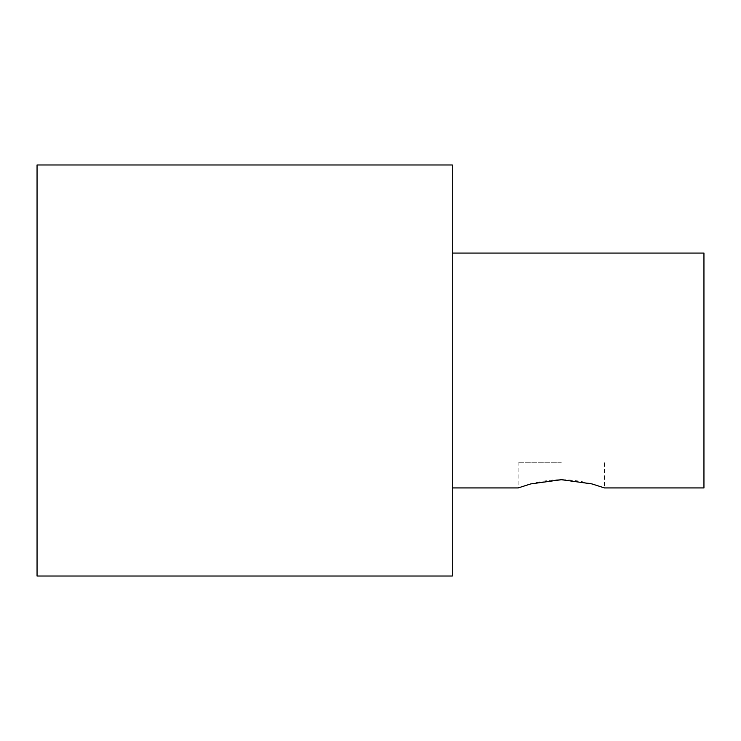 <?xml version="1.0" encoding="UTF-8"?>
<svg xmlns="http://www.w3.org/2000/svg" width="741" height="741" viewBox="0 0 741 741"><rect width="100%" height="100%" fill="white"/><g stroke="black" fill="none" stroke-linecap="round" stroke-linejoin="round"><path stroke-width="0.56" stroke-dasharray="3.71 2.78" d="M561.345 462.773L518.144 462.773L561.345 462.773M604.545 462.773L604.545 487.939C604.999 488.226 584.584 479.575 561.345 479.705C538.096 479.575 517.69 488.226 518.144 487.939L518.144 462.773M703.95 253.061L703.95 487.939M452.288 370.5L452.288 253.061L452.288 370.5M37.05 576.026L37.05 164.974M452.288 576.026L452.288 164.974"/><path stroke-width="1.11" d="M452.288 487.939L518.144 487.939L530.806 483.901L561.345 479.705L591.883 483.901L604.545 487.939L703.95 487.939L703.95 253.061L452.288 253.061M37.05 370.5L37.05 576.026L452.288 576.026L452.288 164.974L37.05 164.974L37.05 370.5"/></g></svg>
